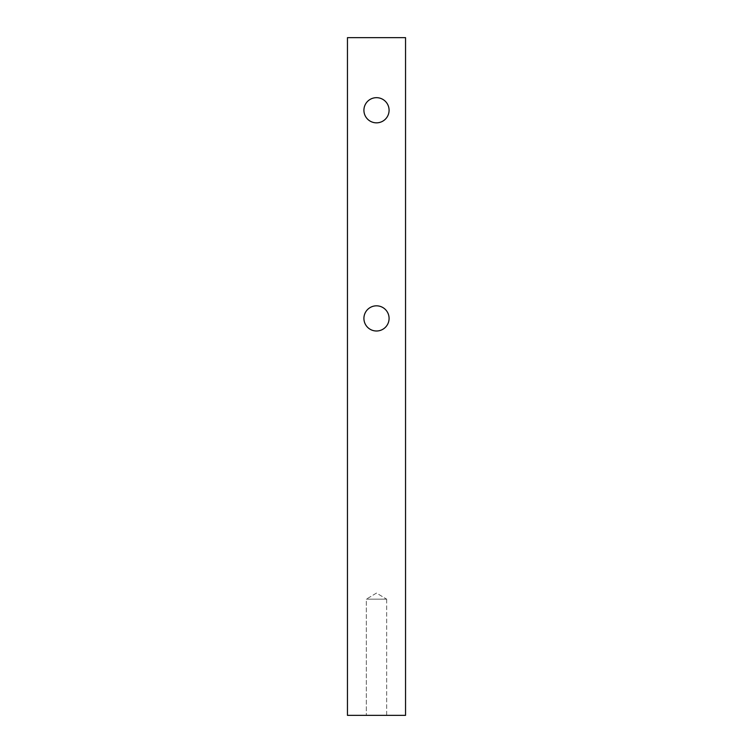 <?xml version="1.0" encoding="UTF-8"?>
<svg xmlns="http://www.w3.org/2000/svg" width="753" height="753" viewBox="0 0 753 753"><rect width="100%" height="100%" fill="white"/><g stroke="black" fill="none" stroke-linecap="round" stroke-linejoin="round"><path stroke-width="0.56" stroke-dasharray="3.77 2.82" d="M386.666 599.172L386.666 715.35L366.334 715.35L386.666 715.35L366.334 715.35L386.666 715.35L386.666 599.172L366.334 599.172L366.334 715.35L366.334 599.172L386.666 599.172L366.334 599.172L386.666 599.172L376.5 593.063L366.334 599.172L376.5 593.063L386.666 599.172M363.915 318.415A12.585 12.585 0 0 1 376.5 305.822A12.585 12.585 0 0 1 389.085 318.415A12.585 12.585 0 0 1 376.5 331A12.585 12.585 0 0 1 363.915 318.415M363.915 110.258A12.585 12.585 0 0 1 376.5 97.674A12.585 12.585 0 0 1 389.085 110.258A12.585 12.585 0 0 1 376.5 122.843A12.585 12.585 0 0 1 363.915 110.258M347.453 37.65L405.547 37.65L405.547 715.35L347.453 715.35L347.453 37.65"/><path stroke-width="1.13" d="M363.915 318.415A12.585 12.585 0 0 1 376.5 305.822A12.585 12.585 0 0 1 389.085 318.415A12.585 12.585 0 0 1 376.5 331A12.585 12.585 0 0 1 363.915 318.415M363.915 110.258A12.585 12.585 0 0 1 376.5 97.674A12.585 12.585 0 0 1 389.085 110.258A12.585 12.585 0 0 1 376.5 122.843A12.585 12.585 0 0 1 363.915 110.258M405.547 715.35L405.547 37.65L347.453 37.65L347.453 715.35L405.547 715.35"/></g></svg>
